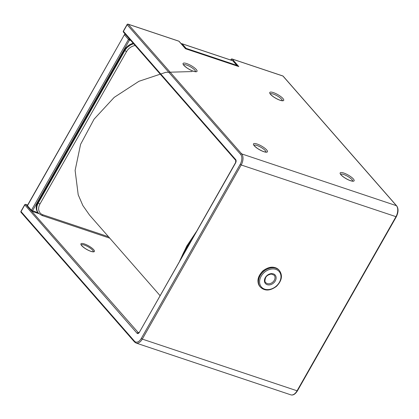 <?xml version="1.0" encoding="UTF-8"?>
<svg xmlns="http://www.w3.org/2000/svg" width="419" height="419" viewBox="0 0 419 419"><rect width="100%" height="100%" fill="white"/><g stroke="black" fill="none" stroke-linecap="round" stroke-linejoin="round"><path stroke-width="0.63" d="M185.596 48.766L238.809 66.579L232.236 59.069L282.945 76.043L396.421 205.687A8.411 4.871 108.5 0 1 395.929 216.764L297.013 390.885A8.411 4.871 108.5 0 1 290.828 394.839L136.096 343.051A8.411 4.871 108.5 0 0 142.287 339.097L297.396 390.901C295.254 394.216 293.064 395.531 290.828 394.839M238.118 66.343L238.809 66.579M192.132 71.56L165.824 72.314L138.951 81.286L114.188 97.386L94.081 119.158L80.589 144.346L75.111 170.433L78.206 194.793L82.862 205.556L89.514 215.036L160.032 295.594M93.641 249.651A7.736 2.022 29.6 0 0 81.867 243.449A7.736 2.022 29.6 0 0 87.471 249.855A7.736 2.022 29.6 0 0 93.641 249.651M31.341 210.794L138.548 332.932M235.724 159.629A2.524 1.461 108.5 0 1 235.572 162.954L235.74 160.404A0.843 0.649 -41.2 0 1 235.724 159.629L123.422 31.325L127.161 24.742L240.637 154.381A7.568 4.384 108.5 0 1 240.197 164.353L141.282 338.473A7.568 4.384 108.5 0 1 134.504 341.207L21.029 211.569L24.773 204.98A0.843 0.649 -41.2 0 1 25.826 204.488L27.612 205.09M235.494 162.755L139.333 332.367A2.524 1.461 108.5 0 1 137.076 333.278L24.695 204.781A0.843 0.843 0 0 1 25.69 204.399A0.843 0.487 -71.5 0 1 25.826 204.488L27.298 206.174M273.377 92.594A8.013 2.095 29.6 0 0 273.047 96.548A8.013 2.095 29.6 0 0 283.778 100.141A8.013 2.095 29.6 0 0 273.377 92.594M343.784 173.037A8.013 2.095 29.6 0 0 343.454 176.991A8.013 2.095 29.6 0 0 354.186 180.579A8.013 2.095 29.6 0 0 343.784 173.037M257.104 144.021A8.013 2.095 29.6 0 0 256.768 147.975A8.013 2.095 29.6 0 0 267.5 151.568A8.013 2.095 29.6 0 0 257.104 144.021M186.696 63.578A8.013 2.095 29.6 0 0 186.361 67.532A8.013 2.095 29.6 0 0 197.092 71.125A8.013 2.095 29.6 0 0 186.696 63.578M178.63 41.125A0.843 0.487 108.5 0 1 178.793 41.135A0.843 0.487 108.5 0 1 178.923 41.224L128.214 24.25A0.843 0.487 -71.5 0 0 128.083 24.161A0.843 0.843 0 0 0 127.083 24.543L127.161 24.742A0.843 0.649 -41.2 0 1 128.214 24.25L241.69 153.893L396.421 205.687A0.843 0.649 -41.2 0 1 396.652 205.839C398.61 208.583 398.495 212.234 396.311 216.78L297.396 390.901M128.083 24.161L178.793 41.135A0.843 0.843 0 0 1 179.159 41.376A0.843 0.649 -41.2 0 0 178.923 41.224L185.497 48.735M240.637 154.381A0.843 0.649 -41.2 0 1 241.69 153.893A8.411 4.871 108.5 0 1 241.197 164.976L396.311 216.78M240.197 164.353L241.197 164.976L142.287 339.097L141.282 338.473M139.333 332.367L235.572 162.954M139.255 332.173L138.396 332.974A1.681 0.974 108.5 0 1 138.123 332.791A0.843 0.649 -41.2 0 0 137.076 333.278M231.964 60.446L231.183 59.556L230.885 60.085M93.285 251.688A6.893 1.802 29.6 0 0 92.589 250.143A6.893 1.802 29.6 0 0 86.34 245.859A6.893 1.802 29.6 0 0 81.312 244.885M134.756 342.134A0.843 0.649 -41.2 0 1 134.504 341.207M21.05 212.339A0.843 0.649 -41.2 0 1 21.029 211.569L20.95 211.37A0.843 0.843 0 0 0 21.05 212.339L134.525 341.983L136.096 343.051M123.422 31.325L123.338 31.132A0.843 0.843 0 0 0 123.437 32.101A0.843 0.649 -41.2 0 1 123.422 31.325M231.183 59.556A0.843 0.649 -41.2 0 1 232.236 59.069A0.843 0.487 -71.5 0 0 232.1 58.979A0.843 0.843 0 0 0 231.105 59.362L231.183 59.556M282.647 75.944A0.843 0.487 108.5 0 1 282.809 75.949A0.843 0.487 108.5 0 1 282.945 76.043A0.843 0.649 -41.2 0 1 283.176 76.195L396.652 205.839M352.662 181.039A6.893 1.802 29.6 0 0 349.828 177.74A6.893 1.802 29.6 0 0 343.721 174.514A6.893 1.802 29.6 0 0 340.731 174.262M265.976 152.024A6.893 1.802 29.6 0 0 263.142 148.729A6.893 1.802 29.6 0 0 257.036 145.498A6.893 1.802 29.6 0 0 254.05 145.246M195.568 71.586A6.893 1.802 29.6 0 0 192.735 68.287A6.893 1.802 29.6 0 0 186.628 65.06A6.893 1.802 29.6 0 0 183.642 64.809M282.254 100.602A6.893 1.802 29.6 0 0 279.421 97.302A6.893 1.802 29.6 0 0 273.314 94.071A6.893 1.802 29.6 0 0 270.323 93.825M261.178 276.226A11.774 9.092 138.8 0 0 269.972 289.351A11.774 9.092 138.8 0 0 279.693 272.235A11.774 9.092 138.8 0 0 261.178 276.226M265.295 277.603A6.447 4.981 138.8 0 0 270.108 284.794A6.447 4.981 138.8 0 0 275.435 275.419A6.447 4.981 138.8 0 0 265.295 277.603M265.709 282.563A5.609 4.331 138.8 0 0 274.262 280.321A5.609 4.331 138.8 0 0 274.146 275.178L271.292 274.047C268.307 274.665 266.437 275.854 265.677 277.614C264.708 280.39 264.719 282.039 265.709 282.563M259.969 286.643A12.617 9.742 -41.2 0 1 263.043 271.004A12.617 9.742 -41.2 0 1 278.954 270.025L279.421 270.559A12.617 9.742 138.8 0 0 260.178 275.602A12.617 9.742 138.8 0 0 260.435 287.177L259.969 286.643C256.533 281.709 257.517 276.451 262.907 270.868C269.155 266.243 274.508 265.965 278.954 270.025M135.196 45.535A9.815 7.579 138.8 0 0 126.585 51.532L39.967 204.001A9.815 7.579 138.8 0 0 42.874 214.779A1.404 0.812 108.5 0 1 41.842 215.434L109.773 238.17M108.526 236.751L42.874 214.779M180.5 259.56A99.806 77.059 -41.2 0 1 195.17 233.744M191.64 239.951A99.806 77.059 138.8 0 0 187.382 246.88A99.806 77.059 138.8 0 0 183.669 253.987M39.967 204.001A1.404 0.367 -150.4 0 1 38.297 202.969A11.213 8.658 138.8 0 0 38.527 213.255L38.061 212.721A11.213 8.658 -41.2 0 1 37.83 202.435L38.297 202.969L124.914 50.495L124.448 49.961L37.83 202.435A1.404 0.367 -150.4 0 1 37.694 202.105L124.312 49.631A1.404 0.367 -150.4 0 0 124.448 49.961A11.213 8.658 -41.2 0 1 133.242 43.298M133.708 43.833A11.213 8.658 138.8 0 0 124.914 50.495A1.404 0.367 -150.4 0 0 126.585 51.532M38.119 212.789L31.441 210.27L128.486 39.444L124.495 34.887A0.843 0.649 -41.2 0 1 125.422 34.368M27.471 206.483L31.462 211.04A0.843 0.843 0 0 0 31.828 211.286A0.843 0.487 -71.5 0 1 31.692 211.192A0.843 0.649 138.8 0 1 31.441 210.27L27.455 205.713L124.417 34.688L27.371 205.514A0.843 0.843 0 0 0 27.471 206.483A0.843 0.649 -41.2 0 1 27.455 205.713L27.371 205.514M186.219 48.929A0.843 0.487 -71.5 0 0 186.094 48.363L182.103 43.806L232.812 60.781A0.843 0.649 -41.2 0 1 233.043 60.933A0.843 0.843 0 0 0 232.681 60.687A0.843 0.487 108.5 0 1 232.812 60.781L236.803 65.338A0.843 0.487 108.5 0 1 236.929 65.903M185.381 48.489A0.843 0.649 138.8 0 1 186.094 48.363L236.803 65.338A0.843 0.649 138.8 0 1 237.034 65.49L233.043 60.933M38.904 213.653L31.828 211.286A0.843 0.487 -71.5 0 0 32.446 210.888L129.487 40.062L130.791 40.496M232.519 60.682A0.843 0.487 108.5 0 1 232.681 60.687L181.966 43.712A0.843 0.843 0 0 0 181.27 43.791M181.39 43.932A0.843 0.649 -41.2 0 1 182.103 43.806A0.843 0.487 -71.5 0 0 181.966 43.712M129.413 38.925A0.843 0.649 138.8 0 0 128.486 39.444L129.487 40.062A0.843 0.487 -71.5 0 0 129.649 39.197M24.695 204.781L20.95 211.37M25.69 204.399L27.638 205.048M127.083 24.543L123.338 31.132M123.437 32.101L235.74 160.404M179.159 41.376L185.58 48.714M185.57 48.709L238.463 66.417M232.1 58.979L282.809 75.949A0.843 0.843 0 0 1 283.176 76.195M231.105 59.362L230.722 60.032M81.265 244.953L81.302 244.837C81.967 245.152 79.453 243.916 84.586 248.069C87.953 250.258 90.666 251.473 92.725 251.714L93.254 251.761M183.522 64.95L183.59 64.673C183.904 64.783 182.579 64.531 186.884 67.852C190.278 70.062 193.039 71.303 195.165 71.581L195.71 71.56L195.511 71.759M253.93 145.388L253.998 145.115C254.312 145.225 252.987 144.969 257.297 148.295C260.686 150.5 263.446 151.741 265.573 152.018L266.117 152.003L265.918 152.202M340.61 174.404L340.678 174.131C340.998 174.236 339.673 173.985 343.978 177.305C347.372 179.515 350.127 180.757 352.253 181.034L352.803 181.013L352.599 181.212M270.203 93.966L270.271 93.688C270.59 93.798 269.265 93.547 273.57 96.868C276.964 99.078 279.719 100.319 281.846 100.597L282.396 100.576L282.191 100.775M260.435 287.177C264.871 291.231 270.213 290.959 276.456 286.355C281.872 280.772 282.856 275.503 279.421 270.559M133.059 43.094L124.312 49.631M38.061 212.721C35.699 209.746 35.578 206.211 37.694 202.105M179.641 261.074L186.78 246.011L196.296 231.754M38.527 213.255L41.842 215.434M237.243 66.008A0.843 0.843 0 0 0 237.034 65.49M125.354 34.285A0.843 0.843 0 0 0 124.417 34.688"/></g></svg>
